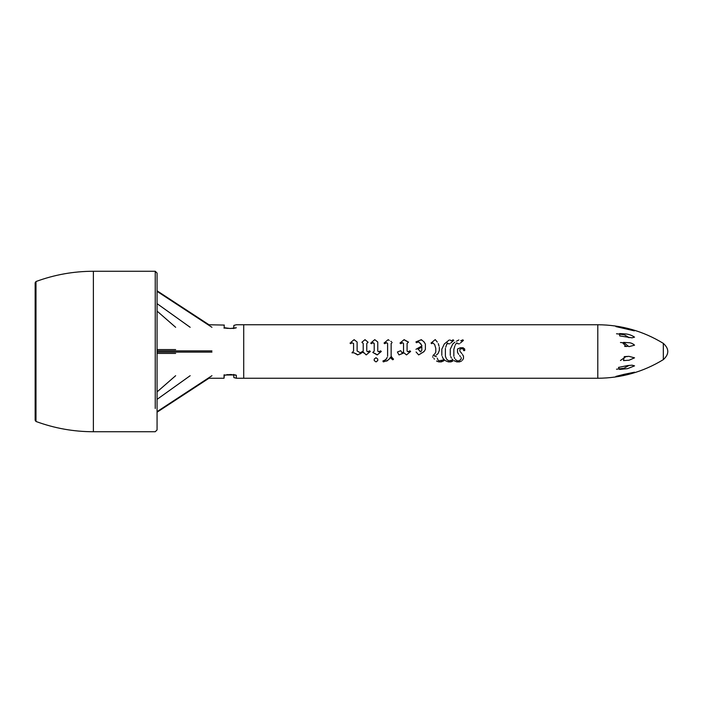 <?xml version="1.0" encoding="UTF-8"?>
<svg xmlns="http://www.w3.org/2000/svg" width="703" height="703" viewBox="0 0 703 703"><rect width="100%" height="100%" fill="white"/><g stroke="black" fill="none" stroke-linecap="round" stroke-linejoin="round"><path stroke-width="1.05" d="M616.505 333.776L617.454 333.855L616.505 333.776M629.475 365.419L632.032 365.165L634.545 365.859L627.559 368.653L619.545 369.435L618.482 367.405L628.245 365.455M624.299 374.277L634.545 372.195L624.466 375.147L615.89 376.413L624.299 374.277M615.969 376.413L628.201 374.286M624.299 356.632L628.939 356.342L634.545 357.836L629.097 360.208L623.517 360.613L624.299 356.632M620.459 360.49L626.18 356.447M616.505 369.224L623.904 368.267L629.203 365.34M624.299 333.855C628.016 333.951 631.435 335.05 634.545 337.141L632.032 337.835L619.738 335.929L619.545 333.565L624.299 333.855M629.203 337.66L624.369 334.83L617.454 333.855M628.245 342.677C630.521 342.625 632.621 343.451 634.545 345.164L628.939 346.658L623.517 342.387L628.245 342.677M626.18 346.553L622.524 342.677L620.459 342.51M624.361 327.826L622.612 327.484M619.949 327.027L617.085 326.667M616.601 326.623L628.245 328.723L634.352 330.858L615.89 326.587M233.633 374.409L233.871 377.599L236.331 378.249L243.713 378.249L243.713 324.751L597.796 324.751C621.364 324.883 643.21 331.087 663.324 343.372L663.324 359.628C643.21 371.913 621.364 378.117 597.796 378.249L597.796 324.751L597.796 378.249L243.713 378.249L243.713 324.751L236.331 324.751L233.871 325.401L233.633 328.582M663.324 359.628L663.324 359.628C669.282 354.207 669.282 348.793 663.324 343.372M350.964 343.521L350.006 343.064L350.718 343.714L351.939 342.756L353.565 343.468L353.565 351.087L351.975 352.818L354.013 352.818L357.642 354.892L363.214 352.027L366.219 354.91L370.323 351.474L369.637 350.85L367.643 351.781L366.773 351.069L366.773 343.468L368.091 342.256L365.006 339.654L361.896 342.256L363.214 343.468L363.214 351.052L360.244 352.757L357.115 350.973L357.115 342.027L354.127 339.654L350.938 342.291M368.416 351.781L369.637 350.85L370.323 351.474L369.506 352.168M366.685 354.523L365.745 354.532M366.773 351.069L367.643 351.781M363.82 352.994L363.214 352.027L362.66 352.379M363.214 352.511L363.214 352.027M367.168 341.473L368.091 342.256L367.643 342.669M360.947 353.451L359.874 353.996M364.532 340.041L365.472 340.041M358.214 354.664L357.168 354.514M362.344 342.669L361.896 342.256L362.818 341.473M356.491 353.978L355.648 353.512M354.453 353.003L354.013 352.818M357.115 350.973L360.244 352.757L361.298 352.15M362.625 351.395L363.214 351.052M351.975 352.818L352.388 352.37M353.662 340.041L354.611 340.032M356.175 341.28L357.115 342.027M351.939 342.756L351.456 343.134M416.088 351.983L418.663 354.91L424.023 351.641L425.385 349.426L425.385 344.119L424.067 341.904L421.325 339.672L415.939 341.904L416.387 342.721L418.663 341.807L421.835 345.384L421.835 345.99L415.956 349.321M420.86 351.799L418.013 349.224L421.835 346.983L421.835 350.156L420.86 351.799L421.835 350.156M421.835 346.983L420.781 347.598M418.777 348.776L418.013 349.224L418.417 349.681M419.814 351.289L420.271 351.799M416.844 342.537L415.939 341.904L417.064 341.438M420.201 340.138L421.8 340.059M423.136 341.14L424.384 342.431M419.129 342.203L418.1 342.036M425.122 343.67L425.385 344.119M421.035 344.092L420.297 343.213M420.772 346.588L421.835 345.99L421.607 345.015M424.304 351.192L422.951 352.3M421.835 345.99L421.835 345.384M419.181 354.593L418.663 354.91L417.854 353.996M417.266 353.328L416.677 352.66M437.31 342.097L435.227 339.593L431.018 343.064L431.747 343.714L431.018 343.064L431.95 342.291M433.197 343.249L432.74 342.844L431.747 343.714L432.512 343.046M435.227 339.593L435.614 340.059M432.74 342.844L434.269 344.189M438.997 346.034L438.268 343.609M434.656 344.532L435.79 348.345L435.79 352.168L434.674 353.996L435.79 352.168M436.396 354.997L438.048 353.591L439.349 350.384L439.349 347.194M438.048 353.591L437.53 354.031M434.146 354.47L432.96 355.525M434.507 355.815L435.219 355.788M432.573 356.816L433.03 357.238M436.378 356.676L434.208 355.823M433.936 358.433L434.366 359.163M437.82 359.505L437.292 358.187M436.563 361.017L438.092 361.65M442.837 360.094L438.98 360.841L438.048 360.068L438.751 360.648M438.654 361.878L441.317 361.878L443.4 361.017M441.879 361.65L441.317 361.878M441.053 360.841L441.616 360.613M444.138 360.595L444.63 360.121M443.329 358.776L444.147 359.338L443.127 358.627L444.147 359.338L443.285 359.91L443.892 359.163M446.212 361.017L445.474 360.586M445.684 360.806L447.749 361.65M442.275 356.526L442.899 358.064M448.312 361.878L450.966 361.878L452.829 361.07M449.173 340.032L444.322 343.96L441.827 349.18L441.827 355.402M452.091 361.386L450.966 361.878M453.936 360.577L456.159 361.641M444.322 343.96L445.263 343.196M454.674 361.017L454.164 360.806M450.588 340.366L450.14 340.024M456.722 361.878L459.463 361.878L461.607 360.973M452.319 340.357L451.071 340.727M460.026 361.641L459.463 361.878M451.844 340.727L453.066 339.777L453.778 340.401L453.066 339.777L453.778 340.401L453.312 340.806M452.583 340.147L453.066 339.777M462.46 360.217L463.215 358.943M463.488 358.486L463.488 356.193L462.46 354.47M450.79 342.985L453.778 340.401M463.172 355.665L463.488 356.193M448.075 343.609L447.398 342.923L448.25 343.776L449.876 343.776M461.827 353.565L460.333 351.728M448.25 343.776L447.398 342.923L447.108 343.459M447.609 343.134L446.405 345.032M459.867 351.149L459.867 349.505L460.72 348.793L459.867 349.505M446.748 344.136L445.737 347.212M460.72 348.793L462.732 348.793L463.567 349.505L462.732 348.793M448.189 360.454L446.519 359.057L445.386 356.228L445.386 348.372M463.567 349.505L463.567 350.586L464.709 350.586L464.709 349.057L463.611 348.143M446.519 359.057L447.363 359.76M452.785 360.068L448.655 360.841M450.702 360.841L451.273 360.63M452.214 359.092L452.811 359.514M463.145 347.757L460.377 347.757L458.101 348.714M450.728 356.526L451.335 358.064M459.252 348.231L460.377 347.757M454.885 342.212L452.776 343.96L450.28 349.18L450.28 355.402M457.53 348.96L457.53 352.431L458.672 354.33M452.776 343.96L453.707 343.187M459.586 355.533L460.386 356.535M458.848 339.962L456.423 341.254M461.15 357.493L461.15 359.136L459.569 360.454M462.258 340.147L460.746 340.727M459.094 360.841L457.108 360.841L455.386 359.418M461.52 340.727L461.994 340.357M456.634 360.454L457.108 360.841M462.732 339.777L463.426 340.401L462.732 339.777L463.426 340.401L462.961 340.806M454.727 358.486L454.279 357.361M460.439 342.985L463.426 340.401M453.839 356.228L453.839 349.382L454.859 346.025M457.108 343.046L457.899 343.776L459.525 343.776M454.076 348.591L453.839 349.382M455.254 345.068L455.816 344.119M456.133 343.591L456.88 342.844M397.713 352.616L399.014 354.91L403.997 352.88L406.51 354.91L410.64 351.456L409.928 350.85L407.933 351.781L407.081 351.069L407.081 343.468L408.505 342.106L404.12 339.654L399.989 343.064L400.684 343.714L402.696 342.756L403.522 343.468L403.522 351.983L401.958 352.713L400.745 350.683L397.388 352.045L400.745 350.683L400.982 351.087M403.645 340.041L404.603 340.024M405.156 340.445L406.747 341.315M407.406 341.614L408.505 342.106L408.065 342.528M400.93 343.521L399.989 343.064L400.921 342.291M407.081 351.069L407.933 351.781M401.923 342.756L401.439 343.134M408.707 351.781L409.928 350.85L410.64 351.456L409.814 352.15M403.522 343.468L402.696 342.756M406.975 354.523L406.51 354.91M401.65 352.194L401.958 352.713L403.522 351.983M403.997 352.88L402.995 353.284M400.139 354.453L399.014 354.91L398.715 354.382M384.462 361.562L383.293 361.878L382.907 361.026L383.293 361.878L382.907 361.026L383.46 360.78M387.722 360.419L383.293 361.878L382.907 361.026L385.683 359.716M384.928 360.138L386.703 358.512M390.13 358.117L387.248 360.806L386.079 361.122M386.272 359.242L387.151 357.379M390.842 357.66L390.587 357.124L388.935 359.435M391.615 358.899L390.437 357.44M387.599 343.468L386.764 342.756L387.599 343.468L386.764 342.756L387.599 343.468L387.599 356.254M393.065 358.758L393.513 359.18L392.801 359.804L393.513 359.18L392.801 359.804L391.053 358.117M391.949 357.484L393.513 359.18L392.801 359.804L392.318 359.435M385.174 343.398L386.764 342.756M385.973 342.756L385.49 343.143M391.378 356.553L392.52 358.24M389.225 340.445L388.188 339.654L384.04 343.082L384.769 343.714L384.04 343.082L384.972 342.317M391.149 356.193L391.149 343.495L392.133 342.537M388.188 339.654L388.671 340.024M391.474 341.614L390.824 341.315M371.615 343.521L370.674 343.064L371.36 343.714L372.599 342.756L374.207 343.468L374.207 351.113L372.801 352.449L377.195 354.927L381.316 351.474L380.604 350.867L378.618 351.799L377.766 351.087L377.766 342.027L374.796 339.654L371.606 342.291M379.392 351.799L380.604 350.867L381.316 351.474L380.49 352.168M377.66 354.54L376.703 354.567M375.956 354.004L374.55 353.257M373.372 352.713L372.801 352.449L374.207 351.113M377.766 351.087L378.618 351.799M374.207 343.468L373.372 342.756L374.207 343.468M372.599 342.756L372.115 343.134M374.33 340.041L374.796 339.654M374.207 359.119L375.991 357.713L374.207 359.119L374.207 360.542L375.358 361.439M374.725 360.947L374.207 360.542M377.766 359.092L375.991 357.713L377.766 359.092L377.766 360.56L375.991 361.94L377.766 360.56M224.108 328.239L224.029 327.686C224.029 323.811 224.029 323.811 224.029 327.686L230.285 328.503L236.331 327.747L233.361 328.389M236.252 327.756C236.252 323.802 236.252 323.802 236.252 327.756L233.871 328.31C233.871 324.461 233.871 324.461 233.871 328.31M236.331 378.249L236.331 375.253L230.285 374.497L224.029 375.314L224.029 378.249L208.967 378.249L157.068 412.195M233.633 374.637L236.252 375.235C236.252 379.198 236.252 379.198 236.252 375.235L233.871 374.69C233.871 378.539 233.871 378.539 233.871 374.69M155.24 408.487L155.24 271.261L93.385 271.261C73.639 271.288 54.509 274.706 35.985 281.525L35.985 421.475L35.15 420.28L35.15 282.72L35.15 420.28M211.946 375.701L157.068 411.633M157.068 399.357L190.17 375.701M175.653 375.701L157.068 391.905M175.653 327.299L157.068 311.095M157.068 291.367L211.946 327.299M157.068 303.643L190.17 327.299M175.653 353.407L157.068 353.407M157.068 352.115L211.946 352.124M211.946 350.876L157.068 350.885M157.068 349.593L175.653 349.593M236.331 327.747C236.331 323.784 236.331 323.784 236.331 327.747M224.029 375.314L224.108 374.761M155.24 271.261L157.068 273.08L157.068 429.92L155.24 431.739L93.385 431.739L93.385 271.261M628.517 337.581L629.475 337.581M624.598 346.403L627.401 346.403M624.598 356.597L627.401 356.597M224.108 325.375L224.345 327.967L230.092 328.45M228.15 328.406L227.131 328.336M226.357 328.266L225.25 328.108M208.044 324.751L224.345 325.067M230.285 328.45L235.575 328.055M233.633 328.319L231.726 328.433M235.575 374.945L224.345 375.033L224.108 377.625M226.691 374.699L228.176 374.594M230.777 374.55L231.726 374.567M35.985 281.525L35.15 282.72M93.385 431.739C73.639 431.712 54.509 428.294 35.985 421.475M157.068 290.805L208.967 324.751"/></g></svg>
